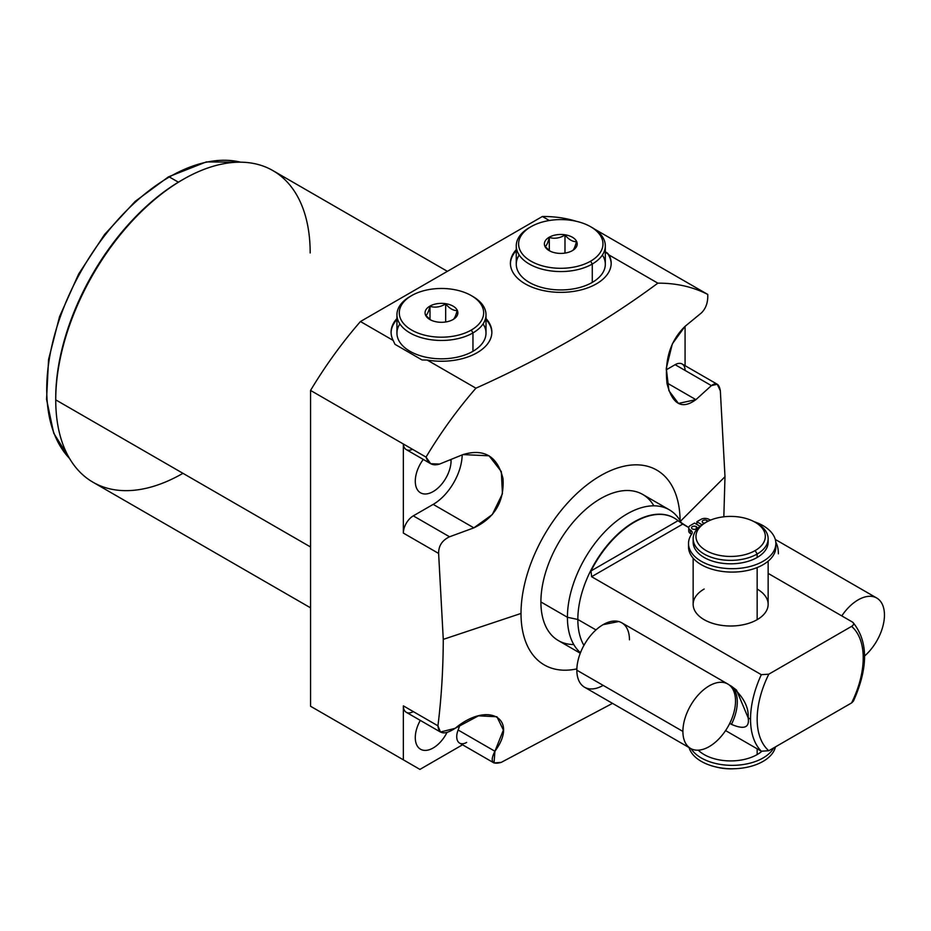 <?xml version="1.0" encoding="UTF-8"?>
<svg xmlns="http://www.w3.org/2000/svg" width="931" height="931" viewBox="0 0 931 931"><rect width="100%" height="100%" fill="white"/><g stroke="black" fill="none" stroke-linecap="round" stroke-linejoin="round"><path stroke-width="1.4" d="M310.558 607.838L92.995 482.235A179.916 103.876 -60 0 1 55.732 399.865L310.558 546.986L55.732 399.865L55.732 397.956A177.577 102.526 -60 0 0 55.732 398.922A177.577 102.526 -60 0 1 55.732 397.956A177.577 102.526 -60 0 1 182.127 179.997M394.977 344.33L422.046 359.96L427.189 360.053L475.927 388.192A290.204 167.557 120 0 0 426.026 457.098L310.558 390.426A290.204 167.557 -60 0 1 360.448 321.532L393.15 340.409L394.977 344.33L422.046 359.96L427.189 360.053A50.39 29.094 0 0 0 480.477 350.58A50.39 29.094 0 0 0 486.005 318.542A50.39 29.094 0 0 1 491.859 332.158A50.39 29.094 0 0 1 427.189 360.053L475.927 388.192C544.1 357.539 604.743 322.533 657.845 283.164L609.107 255.024L605.313 251.882L607.28 253.011A50.39 29.094 180 0 1 611.167 263.752A50.39 29.094 180 0 0 607.28 253.011L609.107 255.024L657.845 283.164A290.204 167.557 -60 0 1 707.746 294.44A290.204 167.557 120 0 0 657.845 283.164C604.743 322.533 544.1 357.539 475.927 388.192A290.204 167.557 -60 0 0 426.026 457.098L430.669 463.696L439.56 464.08C432.729 466.128 428.213 463.801 426.026 457.098L403.356 444.006L403.356 533.079L438.617 553.433C438.559 545.81 442.202 540.271 449.557 536.791L473.856 527.854C494.722 517.915 504.439 501.483 502.996 478.557C497.526 456.248 484.178 448.265 462.963 454.596L439.56 464.08L462.963 454.596L489.078 455.806L501.32 471.598L502.437 493.721L492.313 514.54L473.856 527.854L449.557 536.791L413.294 515.855L433.183 504.381A41.011 23.682 120 0 0 462.183 454.91A41.011 23.682 -60 0 1 433.183 504.381L473.856 527.854L433.183 504.381L413.294 515.855L449.557 536.791C442.202 540.271 438.559 545.81 438.617 553.433L443.272 639.364L521.011 613.448A112.488 64.949 -60 0 1 600.146 475.916A112.488 64.949 -60 0 1 680.096 520.65A112.488 64.949 120 0 0 600.146 475.916A112.488 64.949 120 0 0 521.011 613.448A112.488 64.949 120 0 0 576.871 668.877A112.488 64.949 -60 0 1 521.011 613.448L443.272 639.364L438.617 553.433L403.356 533.079A14.058 8.123 -60 0 1 413.294 515.855A14.058 8.123 -60 0 0 403.356 533.079L403.356 444.006L310.558 390.426A290.204 167.557 -60 0 1 360.448 321.532L542.377 216.492A290.204 167.557 -60 0 1 576.347 221.31A290.204 167.557 -60 0 0 542.377 216.492L549.325 220.507L542.377 216.492L360.448 321.532L393.15 340.409L394.977 344.33M685.076 370.433A14.058 8.123 120 0 0 675.138 364.684L711.389 385.62L695.911 399.655L666.91 382.909L695.911 399.655L678.443 403.426L668.912 390.694L666.282 368.28L672.357 343.83L685.018 326.385L701.45 312.874C705.989 308.359 708.095 302.214 707.746 294.44L594.502 229.061L707.746 294.44C708.095 302.214 705.989 308.359 701.45 312.874L685.018 326.385C670.332 340.781 664.35 359.936 667.073 383.828C672.426 404.496 682.039 409.78 695.911 399.655L711.389 385.62C716.183 382.082 719.163 383.805 720.338 390.787L724.993 476.719L723.829 516.798L724.993 476.719L680.456 521.244L724.993 476.719L720.338 390.787L717.254 384.259L711.389 385.62L675.138 364.684L666.189 369.851L675.138 364.684A14.058 8.123 -60 0 1 682.167 363.998L717.207 384.224M653.865 505.812A84.372 48.715 120 0 0 586.798 508.442A84.372 48.715 120 0 0 540.899 601.961A84.372 48.715 120 0 0 573.775 644.543M327.13 715.823L310.558 706.257L310.558 390.426L310.558 706.257L419.928 769.402L462.556 744.788L419.928 769.402L327.13 715.823M310.174 252.964A179.916 103.876 120 0 0 182.953 179.52A179.916 103.876 120 0 0 55.732 399.865A179.916 103.876 -60 0 1 134.262 218.808A179.916 103.876 -60 0 1 272.911 170.606L447.38 271.34M55.732 399.865A179.916 103.876 120 0 0 182.953 473.32M55.732 397.956A177.577 102.526 -60 0 1 181.289 180.474L182.953 179.52M612.517 703.37L501.239 762.373C491.929 764.979 489.822 761.267 494.92 751.259C519.265 718.267 488.077 700.787 455.178 728.31C444.553 735.129 438.804 734.303 437.931 725.819C441.375 698.436 443.156 669.622 443.272 639.364C443.156 669.622 441.375 698.436 437.931 725.819L403.356 705.861L403.356 759.836L403.356 705.861L437.931 725.819L440.456 732.034L455.178 728.31L478.453 715.834L496.933 716.754L503.392 730.055L494.92 751.259L494.035 762.966L501.239 762.373L612.517 703.37M516.263 249.659A50.39 29.094 0 0 0 555.772 292.218A50.39 29.094 0 0 0 609.107 255.024A50.39 29.094 0 0 1 611.178 263.275A50.39 29.094 0 0 1 560.788 292.357A50.39 29.094 0 0 1 510.397 263.275A50.39 29.094 0 0 1 516.263 249.659M396.943 318.542A50.39 29.094 0 0 0 393.15 340.409A50.39 29.094 0 0 1 391.09 332.158A50.39 29.094 0 0 1 396.943 318.542M685.076 365.674L685.076 326.339L685.076 365.674M240.792 162.18L206.31 161.913L168.43 176.878A1.874 1.082 60 0 1 169.361 176.971A173.422 100.129 120 0 0 60.34 316.691A173.422 100.129 120 0 0 69.534 458.448A173.422 100.129 -60 0 1 60.34 316.691A173.422 100.129 -60 0 1 169.361 176.971L178.391 182.185L169.361 176.971A173.422 100.129 -60 0 1 240.582 162.18A173.422 100.129 120 0 0 169.361 176.971A1.874 1.082 -120 0 0 168.43 176.878A1.874 1.082 -120 0 0 168.034 177.74M415.284 737.631A25.312 14.617 120 0 0 420.533 749.222A25.312 14.617 120 0 0 446.915 732.639A25.312 14.617 -60 0 1 427.073 750.258A25.312 14.617 -60 0 1 415.284 737.631A25.312 14.617 -60 0 1 420.3 720.396A25.312 14.617 120 0 0 415.284 737.631M415.284 481.222A25.312 14.617 120 0 0 420.533 492.813A25.312 14.617 120 0 0 440.037 486.029A25.312 14.617 120 0 0 451.081 460.554L449.952 459.902L451.081 460.554A25.312 14.617 120 0 0 451.058 459.46A25.312 14.617 -60 0 1 451.081 460.554A25.312 14.617 -60 0 1 433.183 491.556A25.312 14.617 -60 0 1 415.284 481.222A25.312 14.617 -60 0 1 423.256 459.425A25.312 14.617 120 0 0 415.284 481.222M412.526 449.301A14.058 8.123 -60 0 1 403.356 444.006A14.058 8.123 -60 0 0 406.242 449.592L430.669 463.696M493.942 762.92L459.635 743.113A14.058 8.123 -60 0 1 458.122 730.009A41.011 23.682 120 0 0 459.972 724.667A41.011 23.682 -60 0 1 458.122 730.009L494.92 751.259L458.122 730.009A14.058 8.123 -60 0 0 458.029 741.6A14.058 8.123 -60 0 0 466.664 742.414M413.306 711.598A14.058 8.123 -60 0 1 403.356 705.861A14.058 8.123 -60 0 0 406.265 712.296L440.572 732.103M491.847 332.635A50.39 29.094 0 0 0 486.005 319.496A50.39 29.094 180 0 1 491.847 332.635M396.943 319.496A50.39 29.094 0 0 0 391.09 332.635A50.39 29.094 180 0 1 396.943 319.496M483.061 323.93A44.525 25.707 180 0 1 472.96 351.29A44.525 25.707 180 0 1 417.239 354.688A44.525 25.707 180 0 1 399.888 323.93M510.409 263.752A50.39 29.094 180 0 1 516.263 250.614A50.39 29.094 180 0 0 510.409 263.752M519.195 255.047A44.525 25.707 0 0 0 536.559 285.794A44.525 25.707 0 0 0 592.279 282.407A44.525 25.707 0 0 0 602.38 255.047M580.269 653.225L558.379 640.586A84.372 48.715 -60 0 1 540.899 601.961L567.421 617.276A84.372 48.715 120 0 0 580.467 652.736A84.372 48.715 -60 0 1 567.421 617.276L577.837 619.464A79.682 46.003 120 0 0 583.923 645.369A79.682 46.003 -60 0 1 577.837 619.464L595.968 629.926L577.837 619.464L567.421 617.276L540.899 601.961A84.372 48.715 -60 0 1 577.732 517.066A84.372 48.715 -60 0 1 642.739 494.454L669.261 509.769A84.372 48.715 120 0 0 604.242 532.369A84.372 48.715 120 0 0 567.421 617.276A84.372 48.715 -60 0 1 613.785 523.35A84.372 48.715 -60 0 1 680.805 521.884L681.643 523.397M731.463 724.353C744.16 729.834 749.723 727.646 748.152 717.801L750.537 719.174A79.682 46.003 120 0 0 761.314 751.212L725.575 730.579L761.314 751.212A79.682 46.003 -60 0 1 750.537 719.174A79.682 46.003 -60 0 1 761.314 674.672L768.797 674.184A74.992 43.303 120 0 0 768.797 750.723L761.314 751.212L768.797 750.723L851.586 702.928A74.992 43.303 120 0 0 851.586 626.377C853.925 624.922 854.204 623.491 852.447 622.059L768.145 573.391L852.447 622.059C854.204 623.491 853.925 624.922 851.586 626.377L768.797 674.184A74.992 43.303 120 0 0 768.797 750.723L851.586 702.928A74.992 43.303 120 0 0 851.586 626.377L768.797 674.184L761.314 674.672A79.682 46.003 120 0 0 750.537 719.174L748.152 717.801C748.931 707.176 743.369 696.667 731.463 686.252L729.217 684.96L731.463 686.252A37.205 21.483 -60 0 1 731.463 724.353C744.16 729.834 749.723 727.646 748.152 717.801L736.514 690.092L731.463 686.252A37.205 21.483 120 0 1 731.463 724.353L729.753 723.364M853.04 622.513L852.447 622.059M853.448 701.066L851.586 702.928L853.436 701.113M681.573 523.35A84.372 48.715 120 0 0 669.261 509.769M674.195 518.032A79.682 46.003 120 0 0 612.738 539.154A79.682 46.003 120 0 0 577.837 619.464A79.682 46.003 -60 0 1 612.621 539.27A79.682 46.003 -60 0 1 674.021 517.927A79.682 46.003 -60 0 1 674.195 518.032M688.754 527.551L678.047 520.685A79.682 46.003 120 0 0 674.37 518.125A79.682 46.003 120 0 0 591.022 570.924L591.616 576.708L761.314 674.672L591.616 576.708L682.749 524.095L678.047 520.685L591.022 570.924L591.616 576.708L682.749 524.095L688.754 527.551M618.743 621.536L603.079 624.666L618.743 621.536M704.139 589.044A37.496 21.646 0 0 0 704.139 619.662A37.496 21.646 0 0 0 757.159 619.662A37.496 21.646 0 0 0 757.159 589.044M591.022 570.924A79.682 46.003 -60 0 1 678.047 520.685L591.022 570.924M768.028 540.446A37.496 21.646 180 0 1 757.159 557.471A37.496 21.646 180 0 1 714.927 561.824A37.496 21.646 180 0 1 693.269 540.446A37.496 21.646 180 0 0 693.153 542.168L693.153 538.723A37.496 21.646 0 0 0 716.3 558.728A37.496 21.646 0 0 0 757.159 554.026L757.159 557.471A37.496 21.646 180 0 1 716.3 562.173A37.496 21.646 180 0 1 693.153 542.168M755.169 522.268L757.159 523.42A37.496 21.646 180 0 1 757.159 554.026A37.496 21.646 0 0 0 768.145 538.723L768.145 542.168A37.496 21.646 180 0 1 757.159 557.471L757.159 554.026L755.169 550.582A34.68 20.028 0 0 0 755.169 522.268A34.68 20.028 0 0 0 706.117 522.268A34.68 20.028 180 0 1 755.169 522.268A34.68 20.028 180 0 1 755.169 550.582A34.68 20.028 180 0 1 706.117 550.582A34.68 20.028 180 0 1 706.117 522.268L704.139 523.42L706.117 522.268A34.68 20.028 0 0 0 706.117 550.582A34.68 20.028 0 0 0 755.169 550.582L757.159 554.026A37.496 21.646 180 0 1 704.139 554.026A37.496 21.646 180 0 1 704.139 523.42A37.496 21.646 0 0 0 693.153 538.723M734.512 768.727A34.68 20.028 180 0 1 715.706 766.9A34.68 20.028 180 0 0 734.512 768.727M768.145 561.184L768.145 604.359A37.496 21.646 180 0 1 757.159 619.662L757.159 567.561L757.159 619.662A37.496 21.646 180 0 1 716.3 624.364A37.496 21.646 180 0 1 693.153 604.359L693.153 558.181M757.159 748.815L757.159 754.576A37.496 21.646 180 0 1 698.262 750.177A37.496 21.646 180 0 0 757.159 754.576L757.159 748.815M768.145 538.723A37.496 21.646 0 0 0 756.135 522.838M761.686 751.41A37.496 21.646 180 0 1 757.159 754.576A37.496 21.646 180 0 0 761.686 751.41M689.58 529.471A5.574 3.224 0 0 0 690.371 533.451A6.261 3.619 180 0 1 691.489 534.336A6.261 3.619 180 0 0 690.371 533.451A5.574 3.224 180 0 1 688.742 531.182L688.742 527.772A5.574 3.224 0 0 0 690.371 530.053A6.261 3.619 180 0 1 691.745 533.975A43.664 25.207 0 0 0 713.868 566.362A43.664 25.207 0 0 0 770.938 555.097A43.664 25.207 0 0 0 754.087 521.674A43.664 25.207 0 0 1 775.849 543.471A43.664 25.207 0 0 1 732.185 568.69A43.664 25.207 0 0 1 688.521 543.471A43.664 25.207 0 0 1 691.745 533.975A6.261 3.619 0 0 0 692.21 532.602A6.261 3.619 0 0 0 690.371 530.053L690.371 533.451L690.371 530.053A5.574 3.224 0 0 1 690.371 525.491L694.549 523.082L690.371 525.491A5.574 3.224 0 0 0 688.742 527.772M688.626 545.182A43.664 25.207 0 0 0 732.185 572.088A43.664 25.207 0 0 0 775.756 545.182A43.664 25.207 180 0 1 775.849 546.881A43.664 25.207 180 0 1 732.185 572.088A43.664 25.207 180 0 1 688.521 546.881L688.521 543.471M700.007 526.236L694.549 523.082L700.007 526.236M710.69 520.045A6.261 3.619 180 0 1 708.933 519.335A5.574 3.224 0 0 0 701.043 519.335L696.865 521.744L702.032 524.735L696.865 521.744L701.043 519.335A5.574 3.224 0 0 1 708.933 519.335A6.261 3.619 0 0 0 710.69 520.045M703.021 522.756A2.793 1.606 180 0 1 703.021 520.476A2.793 1.606 180 0 1 706.955 520.476A2.793 1.606 180 0 1 707.746 521.383A2.793 1.606 0 0 0 706.955 520.476A2.793 1.606 0 0 0 703.917 520.126A2.793 1.606 0 0 0 702.195 521.616A2.793 1.606 0 0 0 703.021 522.756A2.793 1.606 0 0 0 704.511 523.199A2.793 1.606 180 0 1 703.021 522.756M692.338 528.913A2.793 1.606 180 0 1 692.338 526.632A2.793 1.606 180 0 1 696.283 526.632A2.793 1.606 180 0 1 696.283 528.913A2.793 1.606 180 0 1 692.338 528.913A2.793 1.606 0 0 0 695.387 529.262A2.793 1.606 0 0 0 697.11 527.772A2.793 1.606 0 0 0 696.283 526.632A2.793 1.606 0 0 0 693.246 526.283A2.793 1.606 0 0 0 691.524 527.772A2.793 1.606 0 0 0 692.338 528.913M696.283 528.913L696.283 526.632L696.283 528.913M706.955 521.802L706.955 520.476L706.955 521.802M696.865 524.421L696.865 521.744L696.865 524.421M691.139 748.745A43.664 25.207 0 0 0 733 765.352A43.664 25.207 0 0 0 773.766 747.861A43.664 25.207 0 0 1 733 765.352A43.664 25.207 0 0 1 691.139 748.745M689.08 747.57A43.664 25.207 0 0 0 732.802 768.762A43.664 25.207 0 0 0 775.476 746.871A43.664 25.207 180 0 1 732.802 768.762A43.664 25.207 180 0 1 689.08 747.57M486.005 314.748L486.005 333.112A44.525 25.707 180 0 1 472.96 351.29L472.96 332.926A44.525 25.707 0 0 0 486.005 314.748A44.525 25.707 0 0 0 472.11 296.093M471.295 295.604L472.96 296.57A44.525 25.707 180 0 1 472.96 332.926L471.295 330.051A42.186 24.357 0 0 0 471.295 295.604A42.186 24.357 0 0 0 411.642 295.604L409.989 296.57A44.525 25.707 0 0 0 396.943 314.748A44.525 25.707 0 0 0 424.431 338.5A44.525 25.707 0 0 0 472.96 332.926L472.96 351.29A44.525 25.707 180 0 1 424.431 356.864A44.525 25.707 180 0 1 396.943 333.112L396.943 314.748M471.295 330.051A42.186 24.357 0 0 0 471.295 295.604A42.186 24.357 0 0 0 411.642 295.604A42.186 24.357 0 0 0 411.642 330.051A42.186 24.357 0 0 0 471.295 330.051L472.96 332.926A44.525 25.707 180 0 1 409.989 332.926A44.525 25.707 180 0 1 409.989 296.57L411.642 295.604A42.186 24.357 0 0 0 411.642 330.051A42.186 24.357 0 0 0 471.295 330.051M453.071 319.531A16.409 9.473 180 0 1 429.866 319.531A16.409 9.473 180 0 1 429.866 306.136A16.409 9.473 180 0 1 453.071 306.136A16.409 9.473 180 0 1 453.071 319.531L453.071 319.531A16.409 9.473 0 0 0 453.071 306.136A16.409 9.473 0 0 0 429.866 306.136L429.994 306.334C435.219 307.905 440.444 307.09 445.67 303.913C449.498 308.498 453.327 310.698 457.156 310.547C455.759 315.935 454.351 318.949 452.955 319.601L453.071 319.531A16.409 9.473 0 0 1 429.866 319.531A16.409 9.473 0 0 1 429.866 306.136L429.994 306.334C435.219 307.905 440.444 307.09 445.67 303.913C449.498 308.498 453.327 310.698 457.156 310.547C455.759 315.935 454.351 318.949 452.955 319.601M425.793 315.4C427.189 314.748 428.586 311.734 429.994 306.334L429.994 319.461L429.994 306.334C428.586 311.734 427.189 314.748 425.793 315.4L430.75 319.996L425.793 315.4M445.67 321.986L445.67 303.913L445.67 321.986M590.615 226.722L592.279 227.676A44.525 25.707 180 0 1 592.279 264.032A44.525 25.707 0 0 0 605.313 245.854L605.313 264.229A44.525 25.707 180 0 1 592.279 282.407L592.279 264.032L590.615 261.169A42.186 24.357 0 0 0 590.615 226.722A42.186 24.357 0 0 0 530.961 226.722A42.186 24.357 180 0 1 590.615 226.722A42.186 24.357 180 0 1 590.615 261.169A42.186 24.357 180 0 1 530.961 261.169A42.186 24.357 180 0 1 530.961 226.722L529.297 227.676L530.961 226.722A42.186 24.357 0 0 0 530.961 261.169A42.186 24.357 0 0 0 590.615 261.169L592.279 264.032L592.279 282.407A44.525 25.707 180 0 1 543.751 287.982A44.525 25.707 180 0 1 516.263 264.229L516.263 245.854A44.525 25.707 0 0 0 543.751 269.606A44.525 25.707 0 0 0 592.279 264.032A44.525 25.707 180 0 1 529.297 264.032A44.525 25.707 180 0 1 529.297 227.676A44.525 25.707 0 0 0 516.263 245.854M572.39 250.637A16.409 9.473 0 0 0 572.39 237.242A16.409 9.473 0 0 0 549.185 237.242A16.409 9.473 0 0 0 549.185 250.637A16.409 9.473 0 0 0 572.39 250.637L572.39 250.637A16.409 9.473 0 0 0 572.39 237.242A16.409 9.473 0 0 0 549.185 237.242A16.409 9.473 0 0 0 549.185 250.637A16.409 9.473 0 0 0 572.39 250.637L572.274 250.707C573.671 250.067 575.067 247.041 576.475 241.653C575.067 247.041 573.671 250.067 572.274 250.707M550.058 251.114L545.101 246.506C546.509 245.865 547.905 242.84 549.302 237.452L549.302 237.452C554.539 239.011 559.764 238.208 564.989 235.031C568.818 239.604 572.646 241.816 576.475 241.653C572.646 241.816 568.818 239.604 564.989 235.031C559.764 238.208 554.539 239.011 549.302 237.452C547.905 242.84 546.509 245.865 545.101 246.506L550.058 251.114M605.313 245.854A44.525 25.707 0 0 0 591.429 227.199M549.302 250.579L549.302 237.452L549.302 250.579M564.989 253.104L564.989 235.031L564.989 253.104M690.616 748.454L584.552 687.229A37.205 21.483 -60 0 1 576.848 670.192L682.9 731.429A37.205 21.483 120 0 0 690.616 748.454A37.205 21.483 120 0 0 719.279 738.492A37.205 21.483 120 0 0 735.525 701.043A37.205 21.483 -60 0 1 709.213 746.615A37.205 21.483 -60 0 1 682.9 731.429A37.205 21.483 -60 0 1 709.213 685.856A37.205 21.483 -60 0 1 735.525 701.043A37.205 21.483 120 0 0 727.809 684.017A37.205 21.483 120 0 0 699.146 693.979A37.205 21.483 120 0 0 682.9 731.429L576.848 670.192A37.205 21.483 -60 0 1 603.148 624.631A37.205 21.483 -60 0 1 629.461 639.818M603.148 685.379A37.205 21.483 -60 0 1 576.848 670.192A37.205 21.483 -60 0 1 593.082 632.754A37.205 21.483 -60 0 1 621.757 622.781L727.809 684.017M864.596 655.983A37.205 21.483 120 0 0 884.45 615.065A37.205 21.483 120 0 0 869.577 596.294A37.205 21.483 120 0 0 841.787 615.903A37.205 21.483 120 0 1 876.746 598.028A37.205 21.483 120 0 1 884.45 615.065A37.205 21.483 120 0 1 864.596 655.983M778.386 553.829A37.205 21.483 120 0 0 775.791 542.168M168.43 176.878L135.228 201.34L104.563 234.507L78.693 273.923L59.549 316.645L48.563 359.506L46.55 399.329L53.719 433.206L69.639 458.622M853.052 622.525C868.274 641.331 868.39 667.539 853.413 701.159M704.139 523.42L706.117 522.268M775.849 546.881L775.849 543.471M409.989 296.57L411.642 295.604M529.297 227.676L530.961 226.722M775.29 539.456L876.746 598.028"/></g></svg>
